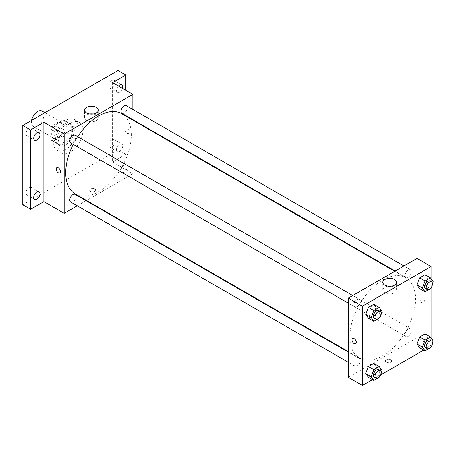 <?xml version="1.0" encoding="UTF-8"?>
<svg xmlns="http://www.w3.org/2000/svg" width="456" height="456" viewBox="0 0 456 456"><rect width="100%" height="100%" fill="white"/><g stroke="black" fill="none" stroke-linecap="round" stroke-linejoin="round"><path stroke-width="0.34" stroke-dasharray="2.28 1.71" d="M31.584 120.395A8.829 5.101 120 0 0 31.384 122.311A8.829 5.101 120 0 0 33.214 126.358A8.829 5.101 120 0 0 42.049 121.256A8.829 5.101 120 0 0 42.049 111.059M51.682 134.03A8.829 5.101 120 0 0 53.512 138.071A8.829 5.101 120 0 0 62.347 132.975A8.829 5.101 120 0 0 62.347 122.778A8.829 5.101 120 0 0 55.541 125.143A8.829 5.101 120 0 0 51.682 134.03M53.346 124.955L62.512 119.666A11.862 6.846 120 0 1 63.857 120.15A11.862 6.846 120 0 1 64.951 121.079L64.951 131.659A11.862 6.846 120 0 1 62.512 135.894L53.346 141.183A11.862 6.846 120 0 1 51.995 140.699A11.862 6.846 120 0 1 50.901 139.77L50.901 129.19A11.862 6.846 120 0 1 53.346 124.955L59.593 128.564L68.753 123.274L62.512 119.666M62.512 135.894L68.753 139.496L59.593 144.786L53.346 141.183M50.901 139.77L57.148 143.378L57.148 132.799L50.901 129.19M57.148 143.378A11.862 6.846 120 0 0 58.243 144.301A11.862 6.846 120 0 0 59.593 144.786M68.753 139.496A11.862 6.846 120 0 0 71.199 135.261L64.951 131.659M68.753 123.274A11.862 6.846 120 0 1 70.104 123.758A11.862 6.846 120 0 1 71.199 124.687L71.199 135.261M59.593 128.564A11.862 6.846 120 0 0 57.148 132.799M64.176 143.948A12.141 7.011 -60 0 1 58.1 144.546A12.141 7.011 -60 0 1 58.1 130.524A12.141 7.011 -60 0 1 70.247 123.513A12.141 7.011 -60 0 1 72.105 133.243A12.141 7.011 -60 0 1 64.176 143.948M65.732 144.848A12.141 7.011 120 0 0 73.667 134.144A12.141 7.011 120 0 0 71.809 124.414A12.141 7.011 120 0 0 62.449 127.669A12.141 7.011 120 0 0 57.148 139.889A12.141 7.011 120 0 0 59.662 145.447A12.141 7.011 120 0 0 65.732 144.848M71.199 124.687L64.951 121.079M53.244 142.141A17.664 10.197 120 0 0 56.903 150.229A17.664 10.197 120 0 0 74.567 140.032A17.664 10.197 120 0 0 74.567 119.637A17.664 10.197 120 0 0 60.956 124.368A17.664 10.197 120 0 0 53.244 142.141M57.929 144.848A17.664 10.197 120 0 0 61.588 152.931A17.664 10.197 120 0 0 79.253 142.734A17.664 10.197 120 0 0 79.253 122.339A17.664 10.197 120 0 0 65.641 127.07A17.664 10.197 120 0 0 57.929 144.848M111.794 80.575A4.417 2.548 120 0 0 108.91 84.468A4.417 2.548 120 0 0 109.582 88.008A4.417 2.548 120 0 0 114 85.46A4.417 2.548 120 0 0 114 80.359A4.417 2.548 120 0 0 111.794 80.575M29.047 128.353A4.417 2.548 120 0 0 26.163 132.24A4.417 2.548 120 0 0 26.836 135.78A4.417 2.548 120 0 0 31.253 133.232A4.417 2.548 120 0 0 31.253 128.13A4.417 2.548 120 0 0 29.047 128.353M29.047 187.484A4.417 2.548 120 0 0 26.163 191.372A4.417 2.548 120 0 0 26.836 194.911A4.417 2.548 120 0 0 31.253 192.364A4.417 2.548 120 0 0 31.253 187.262A4.417 2.548 120 0 0 29.047 187.484M111.794 139.707A4.417 2.548 120 0 0 108.91 143.6A4.417 2.548 120 0 0 109.582 147.14A4.417 2.548 120 0 0 114 144.592A4.417 2.548 120 0 0 114 139.49A4.417 2.548 120 0 0 111.794 139.707M118.036 70.48L118.036 149.807L22.8 204.79M125.845 90.311L125.845 154.31L118.036 149.807M125.845 154.31L112.575 161.971L132.867 173.69L86.503 200.463M86.076 200.708L77.246 205.804M90.522 191.383A3.038 1.756 0 0 0 93.828 191.759A3.038 1.756 0 0 0 95.703 190.141A3.038 1.756 0 0 0 92.665 188.391A3.038 1.756 0 0 0 89.632 190.141A3.038 1.756 0 0 0 90.522 191.383A3.038 1.756 0 0 0 93.828 191.759A3.038 1.756 0 0 0 95.703 190.141A3.038 1.756 0 0 0 92.665 188.391A3.038 1.756 0 0 0 89.632 190.141A3.038 1.756 0 0 0 90.522 191.383M122.493 88.379A4.417 2.548 -60 0 1 119.597 92.294A4.417 2.548 -60 0 1 117.391 92.517A4.417 2.548 -60 0 1 118.423 86.03M119.597 151.426A4.417 2.548 -60 0 1 117.391 151.648A4.417 2.548 -60 0 1 116.713 148.109A4.417 2.548 -60 0 1 119.597 144.216A4.417 2.548 -60 0 1 121.809 143.999A4.417 2.548 -60 0 1 122.482 147.539A4.417 2.548 -60 0 1 119.597 151.426M112.575 82.65L112.575 161.971M75.337 194.017A46.369 26.773 120 0 0 121.706 167.244A46.369 26.773 120 0 0 121.706 113.704M77.651 136.714A46.369 26.773 120 0 0 73.234 144.358M132.867 109.463L132.867 119.66M132.867 120.15L132.867 173.69M121.917 113.339A4.417 2.548 120 0 0 126.335 110.785A4.417 2.548 120 0 0 126.335 105.689M70.708 202.036A4.417 2.548 120 0 0 75.126 199.483A4.417 2.548 120 0 0 75.126 194.387M121.005 170.447A4.417 2.548 120 0 0 121.917 172.471A4.417 2.548 120 0 0 126.335 169.917A4.417 2.548 120 0 0 126.335 164.821A4.417 2.548 120 0 0 122.932 166.001A4.417 2.548 120 0 0 121.005 170.447M75.126 135.255A4.417 2.548 -60 0 1 76.038 137.273A4.417 2.548 -60 0 1 74.111 141.719A4.417 2.548 -60 0 1 70.708 142.905M124.87 129.413A3.038 1.756 -120 0 0 126.192 132.468A3.038 1.756 -120 0 0 128.535 133.277A3.038 1.756 -120 0 0 128.535 129.772A3.038 1.756 -120 0 0 125.497 128.022A3.038 1.756 -120 0 0 124.87 129.413A3.038 1.756 -120 0 0 126.192 132.468A3.038 1.756 -120 0 0 128.529 133.283A3.038 1.756 -120 0 0 128.529 129.778A3.038 1.756 -120 0 0 125.497 128.022A3.038 1.756 -120 0 0 124.864 129.413M56.8 167.683L56.8 167.683A3.038 1.756 60 0 1 59.143 168.498A3.038 1.756 60 0 1 60.466 171.553A3.038 1.756 60 0 1 59.839 172.938L59.839 172.938M93.161 113.994A6.874 3.967 180 0 1 98.371 117.842A6.874 3.967 180 0 1 94.124 121.513A6.874 3.967 180 0 1 86.634 120.652A6.874 3.967 180 0 1 84.622 117.842A6.874 3.967 180 0 1 89.832 113.994M349.883 336.841A46.369 26.773 120 0 0 359.488 358.068A46.369 26.773 120 0 0 405.857 331.301A46.369 26.773 120 0 0 405.857 277.755A46.369 26.773 120 0 0 370.124 290.181A46.369 26.773 120 0 0 349.883 336.841M360.189 301.325A4.417 2.548 -60 0 1 358.262 305.771A4.417 2.548 -60 0 1 354.859 306.956A4.417 2.548 -60 0 1 354.859 301.855A4.417 2.548 -60 0 1 359.277 299.307A4.417 2.548 -60 0 1 360.189 301.325M405.156 334.499A4.417 2.548 120 0 0 406.068 336.522A4.417 2.548 120 0 0 410.485 333.969A4.417 2.548 120 0 0 410.485 328.873A4.417 2.548 120 0 0 407.083 330.053A4.417 2.548 120 0 0 405.156 334.499M353.942 364.065A4.417 2.548 120 0 0 354.859 366.088A4.417 2.548 120 0 0 359.277 363.535A4.417 2.548 120 0 0 359.277 358.439A4.417 2.548 120 0 0 355.874 359.619A4.417 2.548 120 0 0 353.942 364.065M405.156 275.367A4.417 2.548 120 0 0 406.068 277.39A4.417 2.548 120 0 0 410.485 274.837A4.417 2.548 120 0 0 410.485 269.741A4.417 2.548 120 0 0 407.083 270.921A4.417 2.548 120 0 0 405.156 275.367M417.018 258.421L417.018 337.742L348.321 377.403M431.068 337.81L431.068 345.859L417.018 337.742M431.068 345.859L423.681 350.122M380.749 374.906L372.472 379.688M386.38 362.195A3.038 1.756 0 0 0 389.686 362.577A3.038 1.756 0 0 0 391.561 360.952A3.038 1.756 0 0 0 388.523 359.203A3.038 1.756 0 0 0 385.491 360.952A3.038 1.756 0 0 0 386.38 362.195A3.038 1.756 0 0 0 389.686 362.571A3.038 1.756 0 0 0 391.561 360.952A3.038 1.756 0 0 0 388.523 359.203A3.038 1.756 0 0 0 385.491 360.952A3.038 1.756 0 0 0 386.38 362.195M427.734 278.553L425.032 274.706L427.734 278.553L425.032 285.524L419.623 288.648L425.032 285.524L427.734 278.553L433.2 281.711M376.525 367.251L373.823 363.403L376.525 367.251L373.823 374.222L368.414 377.346L373.823 374.222L376.525 367.251L381.991 370.409M431.068 278.679L431.068 287.753M427.734 337.685L425.032 333.838L427.734 337.685L425.032 344.656L419.623 347.78L425.032 344.656L427.734 337.685L433.2 340.843M376.525 308.119L373.823 304.272L376.525 308.119L373.823 315.09L368.414 318.214L373.823 315.09L376.525 308.119L381.991 311.277M420.728 300.225A3.038 1.756 -120 0 0 422.051 303.28A3.038 1.756 -120 0 0 424.393 304.089A3.038 1.756 -120 0 0 424.393 300.584A3.038 1.756 -120 0 0 421.355 298.834A3.038 1.756 -120 0 0 420.728 300.225A3.038 1.756 -120 0 0 422.051 303.28A3.038 1.756 -120 0 0 424.388 304.095A3.038 1.756 -120 0 0 424.388 300.589A3.038 1.756 -120 0 0 421.355 298.834A3.038 1.756 -120 0 0 420.723 300.225M352.659 338.494L352.659 338.494A3.038 1.756 60 0 1 355.002 339.31A3.038 1.756 60 0 1 356.324 342.365A3.038 1.756 60 0 1 355.697 343.75L355.697 343.756M391.362 286.157A6.874 3.967 180 0 1 396.572 290.01A6.874 3.967 180 0 1 392.325 293.675A6.874 3.967 180 0 1 384.835 292.815A6.874 3.967 180 0 1 382.823 290.01A6.874 3.967 180 0 1 388.033 286.157M381.256 313.175L379.455 317.815M374.376 318.22A4.417 2.548 120 0 0 378.788 315.672A4.417 2.548 120 0 0 378.788 310.576M379.284 318.242L373.823 315.09M432.465 283.609L430.663 288.249M425.585 288.654A4.417 2.548 120 0 0 430.002 286.106A4.417 2.548 120 0 0 430.002 281.01M430.498 288.676L425.032 285.524M381.256 372.307L379.455 376.947M374.376 377.351A4.417 2.548 120 0 0 378.788 374.803A4.417 2.548 120 0 0 378.788 369.708M379.284 377.374L373.823 374.222M432.465 342.741L430.663 347.381M425.585 347.785A4.417 2.548 120 0 0 430.002 345.238A4.417 2.548 120 0 0 430.002 340.142M430.498 347.808L425.032 344.656M33.214 126.358L53.512 138.071M44.905 112.706L62.347 122.778M71.809 124.414L70.247 123.513M59.662 145.447L58.1 144.546M70.104 123.758L63.857 120.15M58.243 144.301L51.995 140.699M79.253 122.339L74.567 119.637M61.588 152.931L56.903 150.229M109.582 147.14L117.391 151.648M114 139.49L121.809 143.999M26.836 194.911L34.645 199.42M31.253 187.262L39.062 191.771M26.836 135.78L34.645 140.288M31.253 128.13L39.062 132.639M109.582 88.008L117.391 92.517M114 80.359L121.809 84.867M98.371 117.842L98.371 110.141M84.622 117.842L84.622 110.141M405.857 277.755L394.691 271.314M359.488 358.068L348.321 351.622M348.321 303.183L354.859 306.956M352.739 295.534L359.277 299.307M410.485 328.873L126.335 164.821M406.068 336.522L121.917 172.471M359.277 358.439L348.321 352.117M354.859 366.088L348.321 362.315M410.485 269.741L403.948 265.968M406.068 277.39L395.118 271.069M396.572 290.01L396.572 282.31M382.823 290.01L382.823 282.31"/><path stroke-width="0.68" d="M44.905 112.706L42.049 111.059A8.829 5.101 120 0 0 35.99 112.7A8.829 5.101 120 0 0 31.584 120.395M77.246 205.804L64.176 213.351L43.879 201.637L30.609 209.298L22.8 204.79L22.8 125.468L118.036 70.48L125.845 74.989L125.845 90.311M86.503 200.463L86.076 200.708M36.85 199.204A4.417 2.548 -60 0 1 34.645 199.42A4.417 2.548 -60 0 1 33.966 195.88A4.417 2.548 -60 0 1 36.85 191.987A4.417 2.548 -60 0 1 39.062 191.771A4.417 2.548 -60 0 1 39.735 195.31A4.417 2.548 -60 0 1 36.85 199.204M36.85 140.072A4.417 2.548 -60 0 1 34.645 140.288A4.417 2.548 -60 0 1 33.966 136.749A4.417 2.548 -60 0 1 36.85 132.856A4.417 2.548 -60 0 1 39.062 132.639A4.417 2.548 -60 0 1 39.735 136.179A4.417 2.548 -60 0 1 36.85 140.072M43.879 201.637L43.879 122.311L30.609 129.971L22.8 125.468M30.609 209.298L30.609 129.971M64.176 213.351L64.176 134.03L43.879 122.311M64.176 134.03L132.867 94.369L112.575 82.65L125.845 74.989M86.634 112.951A6.874 3.967 180 0 1 84.622 110.141A6.874 3.967 180 0 1 91.496 106.174A6.874 3.967 180 0 1 98.371 110.141A6.874 3.967 180 0 1 94.124 113.812A6.874 3.967 180 0 1 86.634 112.951M118.423 86.03A4.417 2.548 -60 0 1 119.597 85.084A4.417 2.548 -60 0 1 121.809 84.867A4.417 2.548 -60 0 1 122.493 88.379M73.234 144.358A46.369 26.773 120 0 0 65.732 172.79A46.369 26.773 120 0 0 75.337 194.017L348.321 351.622M394.691 271.314L121.706 113.704A46.369 26.773 120 0 0 77.651 136.714M132.867 94.369L132.867 109.463M132.867 119.66L132.867 120.15M403.948 265.968L126.335 105.689A4.417 2.548 120 0 0 122.932 106.869A4.417 2.548 120 0 0 121.005 111.315A4.417 2.548 120 0 0 121.917 113.339L395.118 271.069M348.321 352.117L75.126 194.387A4.417 2.548 120 0 0 71.723 195.567A4.417 2.548 120 0 0 69.796 200.013A4.417 2.548 120 0 0 70.708 202.036L348.321 362.315M348.321 303.183L70.708 142.905A4.417 2.548 -60 0 1 70.708 137.803A4.417 2.548 -60 0 1 75.126 135.255L352.739 295.534M60.466 171.553A3.038 1.756 60 0 1 59.839 172.938A3.038 1.756 60 0 1 56.8 171.188A3.038 1.756 60 0 1 56.8 167.683A3.038 1.756 60 0 1 59.143 168.498A3.038 1.756 60 0 1 60.466 171.553M59.839 172.938A3.038 1.756 60 0 1 56.8 171.188A3.038 1.756 60 0 1 56.8 167.683M89.832 113.994A6.874 3.967 180 0 1 93.161 113.994M372.472 379.688L362.377 385.519L348.321 377.403L348.321 298.082L417.018 258.421L431.068 266.532L431.068 278.679M423.681 350.122L380.749 374.906M419.623 288.648L416.921 284.8L419.623 277.829L425.032 274.706L419.623 277.829L416.921 284.8L419.623 288.648L425.089 291.8L422.381 287.953L425.089 280.987L430.498 277.864L433.2 281.711L432.465 283.609M368.414 377.346L365.712 373.498L368.414 366.527L373.823 363.403L368.414 366.527L365.712 373.498L368.414 377.346L373.88 380.498L371.173 376.65L373.88 369.685L379.284 366.561L381.991 370.409L381.256 372.307M431.068 287.753L431.068 337.81M362.377 385.519L362.377 306.193L431.068 266.532M419.623 347.78L416.921 343.932L419.623 336.961L425.032 333.838L419.623 336.961L416.921 343.932L419.623 347.78L425.089 350.932L422.381 347.084L425.089 340.119L430.498 336.995L433.2 340.843L432.465 342.741M368.414 318.214L365.712 314.366L368.414 307.395L373.823 304.272L368.414 307.395L365.712 314.366L368.414 318.214L373.88 321.366L371.173 317.518L373.88 310.553L379.284 307.429L381.991 311.277L381.256 313.175M362.377 306.193L348.321 298.082M384.835 285.114A6.874 3.967 180 0 1 382.823 282.31A6.874 3.967 180 0 1 389.698 278.337A6.874 3.967 180 0 1 396.572 282.31A6.874 3.967 180 0 1 392.325 285.975A6.874 3.967 180 0 1 384.835 285.114M356.324 342.365A3.038 1.756 60 0 1 355.697 343.756A3.038 1.756 60 0 1 352.659 342A3.038 1.756 60 0 1 352.659 338.494A3.038 1.756 60 0 1 355.002 339.31A3.038 1.756 60 0 1 356.324 342.365M355.697 343.75A3.038 1.756 60 0 1 352.659 342A3.038 1.756 60 0 1 352.659 338.494M388.033 286.157A6.874 3.967 180 0 1 391.362 286.157M379.455 317.815L373.88 321.366M380.35 311.476L378.788 310.576A4.417 2.548 120 0 0 375.385 311.756A4.417 2.548 120 0 0 373.458 316.202A4.417 2.548 120 0 0 374.376 318.22L375.938 319.126A4.417 2.548 120 0 0 380.35 316.572A4.417 2.548 120 0 0 380.35 311.476A4.417 2.548 120 0 0 376.947 312.656A4.417 2.548 120 0 0 375.02 317.102A4.417 2.548 120 0 0 375.938 319.126M371.173 317.518L365.712 314.366M373.88 310.553L368.414 307.395M379.284 307.429L373.823 304.272M430.663 288.249L425.089 291.8M431.558 281.911L430.002 281.01A4.417 2.548 120 0 0 426.599 282.19A4.417 2.548 120 0 0 424.667 286.636A4.417 2.548 120 0 0 425.585 288.654L427.147 289.56A4.417 2.548 120 0 0 431.558 287.006A4.417 2.548 120 0 0 431.558 281.911A4.417 2.548 120 0 0 428.155 283.09A4.417 2.548 120 0 0 426.229 287.536A4.417 2.548 120 0 0 427.147 289.56M422.381 287.953L416.921 284.8M425.089 280.987L419.623 277.829M430.498 277.864L425.032 274.706M379.455 376.947L373.88 380.498M380.35 370.608L378.788 369.708A4.417 2.548 120 0 0 375.385 370.888A4.417 2.548 120 0 0 373.458 375.334A4.417 2.548 120 0 0 374.376 377.351L375.938 378.258A4.417 2.548 120 0 0 380.35 375.704A4.417 2.548 120 0 0 380.35 370.608A4.417 2.548 120 0 0 376.947 371.788A4.417 2.548 120 0 0 375.02 376.234A4.417 2.548 120 0 0 375.938 378.258M371.173 376.65L365.712 373.498M373.88 369.685L368.414 366.527M379.284 366.561L373.823 363.403M430.663 347.381L425.089 350.932M431.558 341.042L430.002 340.142A4.417 2.548 120 0 0 426.599 341.322A4.417 2.548 120 0 0 424.667 345.768A4.417 2.548 120 0 0 425.585 347.785L427.147 348.692A4.417 2.548 120 0 0 431.558 346.138A4.417 2.548 120 0 0 431.558 341.042A4.417 2.548 120 0 0 428.155 342.222A4.417 2.548 120 0 0 426.229 346.668A4.417 2.548 120 0 0 427.147 348.692M422.381 347.084L416.921 343.932M425.089 340.119L419.623 336.961M430.498 336.995L425.032 333.838"/></g></svg>
